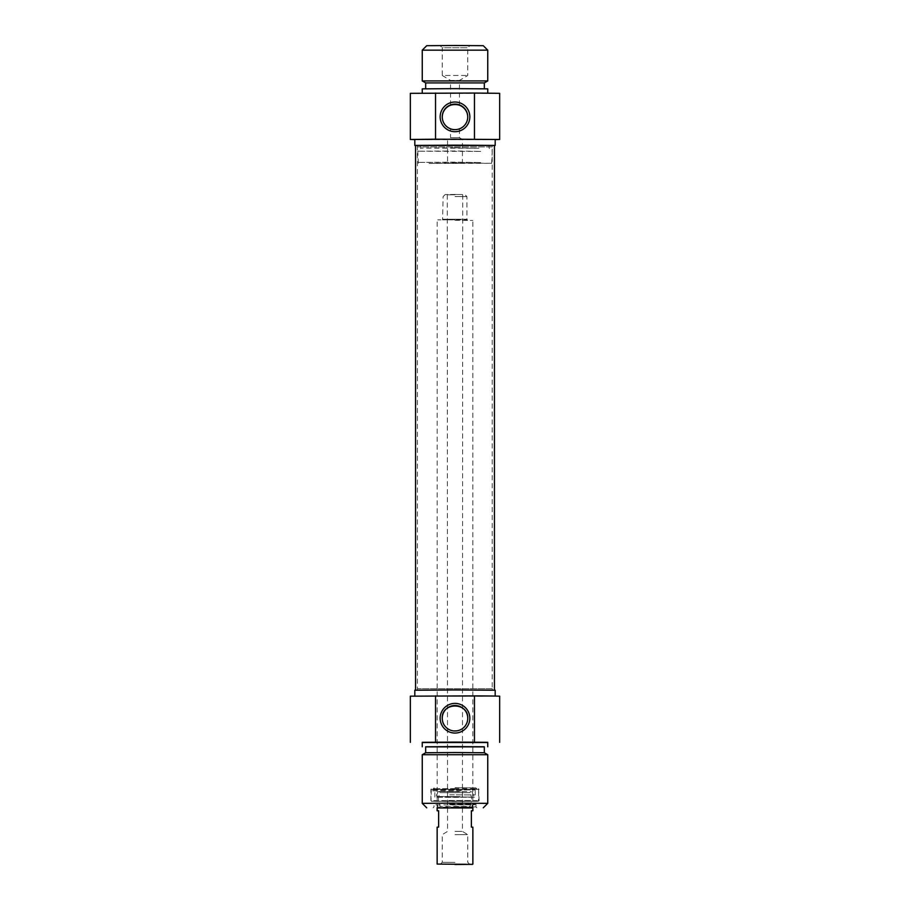 <?xml version="1.0" encoding="UTF-8"?>
<svg xmlns="http://www.w3.org/2000/svg" width="910" height="910" viewBox="0 0 910 910"><rect width="100%" height="100%" fill="white"/><g stroke="black" fill="none" stroke-linecap="round" stroke-linejoin="round"><path stroke-width="0.68" stroke-dasharray="4.55 3.41" d="M455 194.797L447.561 194.842L455 194.797M455 194.49L462.735 194.547L455 194.49M455 831.365L462.439 831.421L455 831.365M455 194.478L445.172 194.547L455 194.478M437.141 864.079L472.859 864.079M455 220.322L472.859 220.447L455 220.322M437.141 827.167L438.631 827.213L438.631 810.742M471.369 810.742L471.369 827.213L472.859 827.167M455 862.384L442.249 862.293L455 862.384M455 834.697L467.751 834.606L455 834.697M455 219.731L437.733 219.856L455 219.731M455 196.549L466.91 196.628L455 196.549M492.617 690.224L417.383 690.224L492.617 690.224L492.219 688.734L417.781 688.734L492.219 688.734L492.219 146.919L417.781 146.919L492.219 146.919L492.617 145.429L417.383 145.429L492.617 145.429M494.448 690.224L415.551 690.224L494.448 690.167M415.551 145.429L494.448 145.429M467.751 718.308L467.751 718.388C468.627 734.779 441.373 734.779 442.249 718.388L442.249 718.308M455 788.617L433.262 788.765L455 788.606M455 787.719L475.839 787.867L455 787.719M455 806.772L475.987 806.92L455 806.772M449.529 804.099L475.987 804.247L449.529 804.099M448.914 801.107L477.568 801.221L448.914 801.107M437.141 807.898L472.859 807.898M472.859 807.966L437.141 807.966M422.251 803.348L487.749 803.348M487.749 754.72L422.251 754.72M495.188 690.224L414.812 690.224M455 695.888L414.812 696.173L483.415 696.378L455 695.888M410.342 696.173L499.658 696.173M484.325 752.741L425.675 752.741M484.325 746.78L425.675 746.78M484.325 746.883L425.675 746.883M487.749 742.321L422.251 742.321M487.749 742.537L422.251 742.537M459.345 791.552L438.324 791.438L459.345 791.552M449.756 794.794L475.145 794.931L449.756 794.794M449.745 789.812L475.156 789.948L449.745 789.812M461.177 790.107L431.272 789.948L461.177 790.107M461.245 791.006L431.033 790.847L461.245 791.006M450.7 807.705L471.528 807.818L450.7 807.705M450.393 804.713L472.665 804.838L450.393 804.713M450.928 807.705L470.629 807.818L450.928 807.705M450.928 807.124L470.629 807.227L450.928 807.124M450.7 801.153L471.528 801.266L450.7 801.153M450.7 796.944L471.528 797.058L450.7 796.944M450.53 105.207L450.53 80.444L459.47 80.444L450.53 80.444L442.249 75.473L467.751 75.473L442.249 75.473L442.249 47.786L467.751 47.786L442.249 47.786L440.167 45.693L469.833 45.693L440.167 45.693M459.47 105.207L459.47 80.444L467.751 75.473L467.751 47.786L469.833 45.693M426.722 45.693L483.278 45.693M447.561 163.288L462.439 163.288L447.561 163.288L447.561 139.469L462.439 139.469L447.561 139.469L450.53 137.683L459.47 137.683L450.53 137.683L450.53 129.095C453.51 130.016 456.49 130.016 459.47 129.095C456.49 129.937 453.51 129.937 450.53 129.095M442.249 117.185A12.751 12.751 0 0 0 455 129.937A12.751 12.751 0 0 0 467.751 117.037M459.47 129.095L459.47 137.683L462.439 139.469L462.439 163.288M455 162.139L417.781 162.401L481.265 162.583L455 162.139M455 163.038L491.696 163.288L429.099 163.47L455 163.038M455 150.969L417.781 151.231L481.31 151.413L455 150.969M487.749 50.164L422.251 50.164M422.251 80.933L487.749 80.933M415.551 145.486L494.448 145.486M495.188 139.469L414.812 139.469M455 145.19L420.909 145.429L479.104 145.6L455 145.19M455 147.864L420.909 148.102L479.104 148.273L455 147.864M495.188 139.605L414.812 139.605M425.675 82.912L484.325 82.912M455 88.657L425.675 88.862L455 88.657M422.251 88.862L487.749 88.862M455 93.104L422.251 93.332L455 93.104M410.342 93.332L499.658 93.332M445.172 194.547L443.09 196.628L442.59 219.845L467.41 219.845L466.91 219.253L443.09 219.253L466.91 219.253L466.91 196.628L464.828 194.547M455 788.595L431.431 788.754L430.885 789.357L479.115 789.357L430.885 789.357L430.885 800.663L472.051 800.55L430.885 800.663L431.408 801.266L478.125 801.289L479.115 800.663L478.569 788.754L455 788.595M450.962 807.124L470.379 807.215L469.913 806.453L440.087 806.453L469.913 806.453L471.528 801.266L471.528 797.058L469.935 792.633L440.065 792.633L469.935 792.633L470.652 791.45L439.348 791.45L440.065 792.633L438.472 797.058L438.472 801.266L440.087 806.453L439.621 807.215L450.973 807.124M450.894 791.336L459.106 791.552L450.894 791.336M459.857 796.625L436.334 796.5L459.857 796.625M448.755 800.504L478.967 800.663L448.755 800.504M449.688 804.702L474.69 804.804L449.688 804.702M469.833 864.375L467.751 862.293L467.751 834.606L462.439 831.421L462.735 194.547M440.167 864.375L442.249 862.293L442.249 834.606L447.561 831.421L447.265 194.547M472.859 807.727L472.859 220.447L472.267 219.856M437.141 807.727L437.141 220.447L437.733 219.856M417.383 145.429L417.383 690.224M475.839 788.765L475.839 787.867L476.738 788.765M434.161 788.765L434.161 787.867L433.262 788.765M476.885 807.807L475.987 806.92L475.987 804.247L475.441 804.838L455.023 804.975L435.31 804.872L434.013 804.247L434.013 806.92L433.114 807.807M438.324 791.438L435.389 797.24L474.611 797.24L471.676 791.438M475.156 789.948L475.338 797.114L452.736 797.387L434.843 797.194L434.843 789.948M431.272 789.948L431.033 800.663L431.829 801.289L452.395 801.426L478.421 801.266L478.728 789.948M471.528 807.818L472.665 804.838M438.472 807.818L437.335 804.838M470.629 807.818L470.629 807.227M439.371 807.818L439.371 807.227M491.696 163.288L492.219 151.231L489.091 148.102L489.091 145.429M418.304 163.288L417.781 151.231L420.909 148.102L420.909 145.429"/><path stroke-width="1.36" d="M455 864.25L472.563 864.375L455 864.25M472.563 864.375L437.141 864.079L437.141 827.167L438.631 827.11L438.631 810.742L437.141 810.787L437.141 807.727M455 864.477L469.833 864.375L455 864.477M438.631 810.844L437.141 810.787M472.859 864.079L472.859 827.167L471.369 827.11L471.369 810.742L472.859 810.787L471.369 810.844M494.448 690.224L494.448 145.429L455 145.156L415.551 145.429L415.551 690.167M442.249 718.308C441.464 701.94 468.536 701.94 467.751 718.308M472.859 807.898L437.141 807.898M437.141 807.966L472.859 807.966M467.751 718.24A12.751 12.751 180 0 1 455 730.992A12.751 12.751 180 0 1 442.249 718.24A12.751 12.751 180 0 1 455 705.489A12.751 12.751 180 0 1 467.751 718.24M469.833 718.217A14.833 14.833 0 0 0 447.584 705.375A14.833 14.833 0 0 0 447.584 731.071A14.833 14.833 0 0 0 469.833 718.217M422.251 742.537L487.749 742.537M499.658 742.321L499.658 696.173L492.833 696.014L474.463 695.888L474.463 742.037M474.463 695.888L410.342 696.173L410.342 742.321M435.537 742.037L435.537 695.888M455 803.12L422.251 803.348L422.251 754.708L487.749 754.708L487.749 803.348L455 803.12M414.812 696.036L414.812 690.224L455 689.939L495.188 690.224L495.188 696.036M422.251 754.708L425.675 752.741L455 752.536L484.325 752.741L487.749 754.708M425.675 752.741L425.675 746.78L455 746.575L484.325 746.78L484.325 752.741M425.675 746.883L484.325 746.883M422.251 746.78L422.251 742.321L455 742.094L487.749 742.321L487.749 746.78M487.749 50.164L483.278 45.693L455 45.5L426.722 45.693L422.251 50.164L487.749 50.164L487.749 80.933L422.251 80.933L422.251 50.164M450.53 105.207C453.51 104.286 456.49 104.286 459.47 105.207C456.49 104.366 453.51 104.366 450.53 105.207M442.249 116.878A12.751 12.751 180 0 1 455 104.127A12.751 12.751 180 0 1 467.751 116.878A12.751 12.751 180 0 1 455 129.629A12.751 12.751 180 0 1 442.249 116.878M467.751 117.037A12.751 12.751 0 0 0 455 104.434A12.751 12.751 0 0 0 442.249 117.037M440.167 116.867A14.833 14.833 0 0 0 462.416 129.709A14.833 14.833 0 0 0 462.416 104.013A14.833 14.833 0 0 0 440.167 116.867M435.537 139.196L499.658 139.469L499.658 93.332L474.463 93.047L410.342 93.332L410.342 139.469L435.537 139.196L435.537 93.047M474.463 93.047L474.463 139.196M494.448 145.486L415.551 145.486M414.812 145.429L414.812 139.469L455 139.196L495.188 139.469L495.188 145.429M499.658 139.469L495.188 139.605M414.812 139.605L410.342 139.469M487.749 80.933L484.325 82.912L425.675 82.912L422.251 80.933M487.749 93.116L487.749 88.862L455 88.634L422.251 88.862L422.251 93.116M472.859 810.787L472.859 807.727M483.278 807.818L487.749 803.348M426.722 807.818L422.251 803.348M425.675 82.912L425.675 88.759M484.325 82.912L484.325 88.759"/></g></svg>
